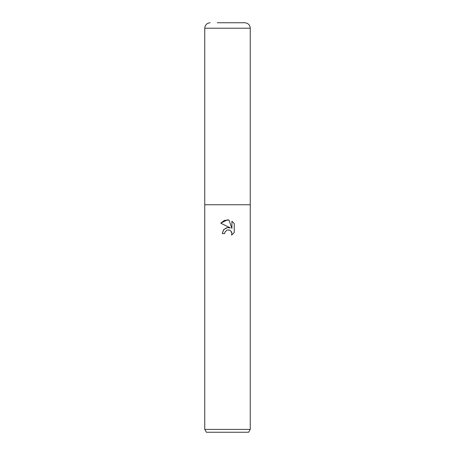 <?xml version="1.0" encoding="UTF-8"?>
<svg xmlns="http://www.w3.org/2000/svg" width="455" height="455" viewBox="0 0 455 455"><rect width="100%" height="100%" fill="white"/><g stroke="black" fill="none" stroke-linecap="round" stroke-linejoin="round"><path stroke-width="0.68" d="M226.584 227.773L223.462 229.934L222.267 233.563L223.752 229.576L227.5 227.585L230.395 227.938L220.743 223.172L227.5 219.845L228.967 219.998L231.913 228.495L231.913 221.221L234.262 223.587L234.262 232.562L231.544 235.167L231.925 233.54L230.861 230.975L229.684 230.185L227.5 229.997L229.189 230.02M250.25 429.406L248.606 432.25L206.394 432.25L204.75 429.406L250.25 429.406L250.25 28.21C249.926 24.894 248.106 23.074 244.79 22.75L227.5 22.75L244.79 22.75M227.5 204.75L250.25 204.75L204.75 204.75L227.5 204.75L204.75 204.75L204.75 429.406M226.943 230.167L225.043 231.913L224.656 233.563L224.901 232.232M228.967 219.998L224.372 220.402L220.743 223.172M234.262 223.587L231.913 221.221M230.395 227.938L228.109 227.54M229.616 230.156L230.861 230.975L231.646 232.147L231.925 233.54L231.544 235.167L234.262 232.562M224.656 233.563L222.267 233.563M217.262 22.75L227.5 22.75M204.75 204.75L204.75 28.21L250.25 28.21M204.75 28.21C205.074 24.894 206.894 23.074 210.21 22.75"/></g></svg>
